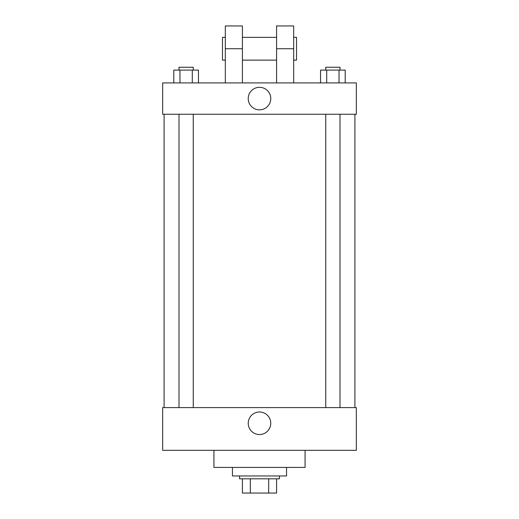 <?xml version="1.0" encoding="UTF-8"?>
<svg xmlns="http://www.w3.org/2000/svg" width="519" height="519" viewBox="0 0 519 519"><rect width="100%" height="100%" fill="white"/><g stroke="black" fill="none" stroke-linecap="round" stroke-linejoin="round"><path stroke-width="0.78" d="M268.686 478.81L268.686 493.05L242.412 493.05L242.412 478.81M268.686 493.05L276.588 493.05L276.588 478.81L276.588 493.05M279.436 475.962L279.436 478.81L239.564 478.81L239.564 475.962M250.314 478.81L250.314 493.05M232.441 467.418L232.441 475.962L286.559 475.962L286.559 467.418M213.932 450.33L213.932 467.418L305.068 467.418L305.068 450.33M356.339 450.33L162.661 450.33L162.661 407.603L356.339 407.603L356.339 450.33M248.231 423.27A11.269 11.269 0 0 1 265.131 413.513A11.269 11.269 0 0 1 265.131 433.028A11.269 11.269 0 0 1 248.231 423.27M356.339 114.245L162.661 114.245L162.661 82.91L356.339 82.91L356.339 114.245L162.661 114.245M345.2 82.91L345.2 70.097L320.534 70.097L320.534 82.91M339.037 70.097L339.037 82.91M326.704 70.097L326.704 82.91M325.75 70.097L325.75 67.249L339.99 67.249L339.99 70.097M198.466 82.91L198.466 70.097L173.8 70.097L173.8 82.91M192.296 70.097L192.296 82.91M179.963 70.097L179.963 82.91M179.01 70.097L179.01 67.249L193.25 67.249L193.25 70.097M248.231 98.578A11.269 11.269 0 0 1 265.131 88.82A11.269 11.269 0 0 1 265.131 108.335A11.269 11.269 0 0 1 248.231 98.578M276.588 82.91L276.588 48.734L293.676 48.734L293.676 25.95L276.588 25.95L276.588 48.734M276.588 37.342L242.412 37.342M225.324 82.91L225.324 48.734L242.412 48.734L242.412 82.91M242.412 48.734L242.412 25.95L225.324 25.95L225.324 48.734M293.676 82.91L293.676 48.734M293.676 60.126L296.524 60.126L296.524 37.342L293.676 37.342M225.324 37.342L222.476 37.342L222.476 60.126L225.324 60.126M164.088 114.245L164.088 407.603M354.912 114.245L354.912 407.603M339.99 407.603L339.99 114.245M325.75 407.603L325.75 114.245M179.01 114.245L179.01 407.603M193.25 114.245L193.25 407.603M276.588 60.126L242.412 60.126"/></g></svg>
